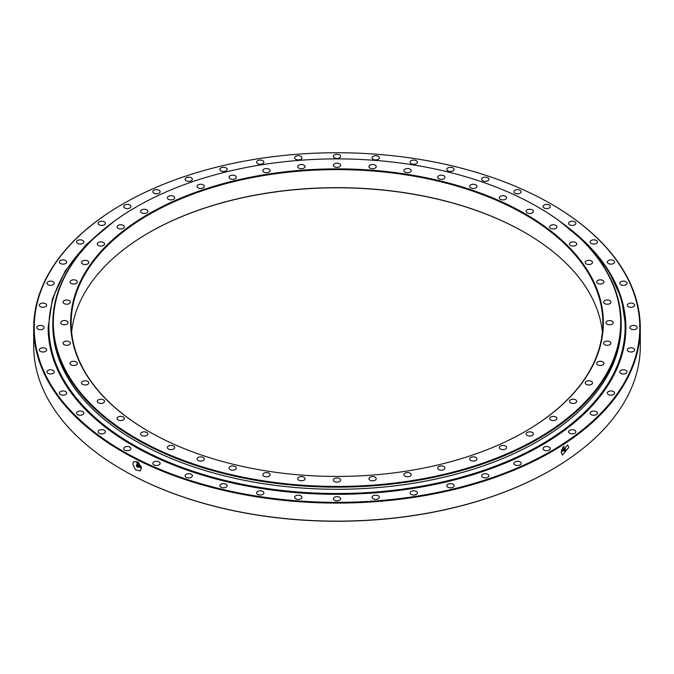 <?xml version="1.0" encoding="UTF-8"?>
<svg xmlns="http://www.w3.org/2000/svg" width="674" height="674" viewBox="0 0 674 674"><rect width="100%" height="100%" fill="white"/><g stroke="black" fill="none" stroke-linecap="round" stroke-linejoin="round"><path stroke-width="1.01" d="M500.378 449.01A3.64 2.106 180 0 1 499.308 447.528A3.64 2.106 180 0 1 501.557 445.581A3.64 2.106 180 0 1 505.525 446.045A3.64 2.106 180 0 1 506.595 447.528A3.64 2.106 180 0 1 504.346 449.474A3.64 2.106 180 0 1 500.378 449.01M470.73 460.452A3.64 2.106 180 0 1 469.66 458.969A3.64 2.106 180 0 1 471.91 457.023A3.64 2.106 180 0 1 475.878 457.478A3.64 2.106 180 0 1 476.948 458.969A3.64 2.106 180 0 1 474.698 460.906A3.64 2.106 180 0 1 470.73 460.452M438.749 469.559A3.64 2.106 180 0 1 437.679 468.068A3.64 2.106 180 0 1 439.928 466.13A3.64 2.106 180 0 1 443.896 466.585A3.64 2.106 180 0 1 444.966 468.068A3.64 2.106 180 0 1 442.717 470.014A3.64 2.106 180 0 1 438.749 469.559M404.981 476.173A3.64 2.106 180 0 1 403.911 474.69A3.64 2.106 180 0 1 406.161 472.744A3.64 2.106 180 0 1 410.129 473.199A3.64 2.106 180 0 1 411.199 474.69A3.64 2.106 180 0 1 408.95 476.628A3.64 2.106 180 0 1 404.981 476.173M370.009 480.191A3.64 2.106 180 0 1 368.939 478.709A3.64 2.106 180 0 1 371.189 476.762A3.64 2.106 180 0 1 375.157 477.217A3.64 2.106 180 0 1 376.227 478.709A3.64 2.106 180 0 1 373.977 480.646A3.64 2.106 180 0 1 370.009 480.191M334.422 481.539A3.64 2.106 180 0 1 333.36 480.048A3.64 2.106 180 0 1 335.61 478.11A3.64 2.106 180 0 1 339.578 478.565A3.64 2.106 180 0 1 340.64 480.048A3.64 2.106 180 0 1 338.39 481.994A3.64 2.106 180 0 1 334.422 481.539M298.843 480.191A3.64 2.106 180 0 1 297.773 478.709A3.64 2.106 180 0 1 300.023 476.762A3.64 2.106 180 0 1 303.991 477.217A3.64 2.106 180 0 1 305.061 478.709A3.64 2.106 180 0 1 302.811 480.646A3.64 2.106 180 0 1 298.843 480.191M263.871 476.173A3.64 2.106 180 0 1 262.801 474.69A3.64 2.106 180 0 1 265.05 472.744A3.64 2.106 180 0 1 269.019 473.199A3.64 2.106 180 0 1 270.089 474.69A3.64 2.106 180 0 1 267.839 476.628A3.64 2.106 180 0 1 263.871 476.173M230.104 469.559A3.64 2.106 180 0 1 229.034 468.068A3.64 2.106 180 0 1 231.283 466.13A3.64 2.106 180 0 1 235.251 466.585A3.64 2.106 180 0 1 236.321 468.068A3.64 2.106 180 0 1 234.072 470.014A3.64 2.106 180 0 1 230.104 469.559M198.122 460.452A3.64 2.106 180 0 1 197.052 458.969A3.64 2.106 180 0 1 199.302 457.023A3.64 2.106 180 0 1 203.27 457.478A3.64 2.106 180 0 1 204.34 458.969A3.64 2.106 180 0 1 202.09 460.906A3.64 2.106 180 0 1 198.122 460.452M168.475 449.01A3.64 2.106 180 0 1 167.405 447.528A3.64 2.106 180 0 1 169.654 445.581A3.64 2.106 180 0 1 173.622 446.045A3.64 2.106 180 0 1 174.692 447.528A3.64 2.106 180 0 1 172.443 449.474A3.64 2.106 180 0 1 168.475 449.01M141.666 435.438A3.64 2.106 180 0 1 140.596 433.955A3.64 2.106 180 0 1 142.846 432.009A3.64 2.106 180 0 1 146.814 432.464A3.64 2.106 180 0 1 147.884 433.955A3.64 2.106 180 0 1 145.635 435.893A3.64 2.106 180 0 1 141.666 435.438M118.152 419.961A3.64 2.106 180 0 1 117.082 418.478A3.64 2.106 180 0 1 119.332 416.532A3.64 2.106 180 0 1 123.3 416.987A3.64 2.106 180 0 1 124.37 418.478A3.64 2.106 180 0 1 122.12 420.416A3.64 2.106 180 0 1 118.152 419.961M98.345 402.841A3.64 2.106 180 0 1 97.275 401.359A3.64 2.106 180 0 1 99.525 399.412A3.64 2.106 180 0 1 103.493 399.867A3.64 2.106 180 0 1 104.554 401.359A3.64 2.106 180 0 1 102.313 403.296A3.64 2.106 180 0 1 98.345 402.841M82.573 384.382A3.64 2.106 180 0 1 81.503 382.891A3.64 2.106 180 0 1 83.753 380.953A3.64 2.106 180 0 1 87.721 381.408A3.64 2.106 180 0 1 88.783 382.891A3.64 2.106 180 0 1 86.542 384.837A3.64 2.106 180 0 1 82.573 384.382M71.107 364.887A3.64 2.106 180 0 1 70.045 363.396A3.64 2.106 180 0 1 72.287 361.458A3.64 2.106 180 0 1 76.255 361.913A3.64 2.106 180 0 1 77.325 363.396A3.64 2.106 180 0 1 75.075 365.342A3.64 2.106 180 0 1 71.107 364.887M64.148 344.692A3.64 2.106 180 0 1 63.086 343.209A3.64 2.106 180 0 1 65.336 341.263A3.64 2.106 180 0 1 69.304 341.718A3.64 2.106 180 0 1 70.366 343.209A3.64 2.106 180 0 1 68.116 345.147A3.64 2.106 180 0 1 64.148 344.692M61.823 324.152A3.64 2.106 180 0 1 60.753 322.661A3.64 2.106 180 0 1 63.002 320.723A3.64 2.106 180 0 1 66.97 321.178A3.64 2.106 180 0 1 68.032 322.661A3.64 2.106 180 0 1 65.791 324.607A3.64 2.106 180 0 1 61.823 324.152M64.148 303.603A3.64 2.106 180 0 1 63.086 302.121A3.64 2.106 180 0 1 65.336 300.174A3.64 2.106 180 0 1 69.304 300.638A3.64 2.106 180 0 1 70.366 302.121A3.64 2.106 180 0 1 68.116 304.067A3.64 2.106 180 0 1 64.148 303.603M71.107 283.417A3.64 2.106 180 0 1 70.045 281.926A3.64 2.106 180 0 1 72.287 279.988A3.64 2.106 180 0 1 76.255 280.443A3.64 2.106 180 0 1 77.325 281.926A3.64 2.106 180 0 1 75.075 283.872A3.64 2.106 180 0 1 71.107 283.417M82.573 263.922A3.64 2.106 180 0 1 81.503 262.43A3.64 2.106 180 0 1 83.753 260.493A3.64 2.106 180 0 1 87.721 260.948A3.64 2.106 180 0 1 88.783 262.43A3.64 2.106 180 0 1 86.542 264.377A3.64 2.106 180 0 1 82.573 263.922M98.345 245.454A3.64 2.106 180 0 1 97.275 243.971A3.64 2.106 180 0 1 99.525 242.025A3.64 2.106 180 0 1 103.493 242.48A3.64 2.106 180 0 1 104.554 243.971A3.64 2.106 180 0 1 102.313 245.909A3.64 2.106 180 0 1 98.345 245.454M118.152 228.343A3.64 2.106 180 0 1 117.082 226.852A3.64 2.106 180 0 1 119.332 224.914A3.64 2.106 180 0 1 123.3 225.369A3.64 2.106 180 0 1 124.37 226.852A3.64 2.106 180 0 1 122.12 228.798A3.64 2.106 180 0 1 118.152 228.343M168.475 199.285A3.64 2.106 180 0 1 167.405 197.802A3.64 2.106 180 0 1 169.654 195.856A3.64 2.106 180 0 1 173.622 196.311A3.64 2.106 180 0 1 174.692 197.802A3.64 2.106 180 0 1 172.443 199.74A3.64 2.106 180 0 1 168.475 199.285M198.122 187.852A3.64 2.106 180 0 1 197.052 186.361A3.64 2.106 180 0 1 199.302 184.423A3.64 2.106 180 0 1 203.27 184.878A3.64 2.106 180 0 1 204.34 186.361A3.64 2.106 180 0 1 202.09 188.307A3.64 2.106 180 0 1 198.122 187.852M230.104 178.745A3.64 2.106 180 0 1 229.034 177.254A3.64 2.106 180 0 1 231.283 175.316A3.64 2.106 180 0 1 235.251 175.771A3.64 2.106 180 0 1 236.321 177.254A3.64 2.106 180 0 1 234.072 179.2A3.64 2.106 180 0 1 230.104 178.745M263.871 172.123A3.64 2.106 180 0 1 262.801 170.64A3.64 2.106 180 0 1 265.05 168.694A3.64 2.106 180 0 1 269.019 169.149A3.64 2.106 180 0 1 270.089 170.64A3.64 2.106 180 0 1 267.839 172.578A3.64 2.106 180 0 1 263.871 172.123M298.843 168.112A3.64 2.106 180 0 1 297.773 166.621A3.64 2.106 180 0 1 300.023 164.683A3.64 2.106 180 0 1 303.991 165.138A3.64 2.106 180 0 1 305.061 166.621A3.64 2.106 180 0 1 302.811 168.567A3.64 2.106 180 0 1 298.843 168.112M334.422 166.764A3.64 2.106 180 0 1 333.36 165.273A3.64 2.106 180 0 1 335.61 163.335A3.64 2.106 180 0 1 339.578 163.79A3.64 2.106 180 0 1 340.64 165.273A3.64 2.106 180 0 1 338.39 167.219A3.64 2.106 180 0 1 334.422 166.764M370.009 168.112A3.64 2.106 180 0 1 368.939 166.621A3.64 2.106 180 0 1 371.189 164.683A3.64 2.106 180 0 1 375.157 165.138A3.64 2.106 180 0 1 376.227 166.621A3.64 2.106 180 0 1 373.977 168.567A3.64 2.106 180 0 1 370.009 168.112M404.981 172.123A3.64 2.106 180 0 1 403.911 170.64A3.64 2.106 180 0 1 406.161 168.694A3.64 2.106 180 0 1 410.129 169.149A3.64 2.106 180 0 1 411.199 170.64A3.64 2.106 180 0 1 408.95 172.578A3.64 2.106 180 0 1 404.981 172.123M438.749 178.745A3.64 2.106 180 0 1 437.679 177.254A3.64 2.106 180 0 1 439.928 175.316A3.64 2.106 180 0 1 443.896 175.771A3.64 2.106 180 0 1 444.966 177.254A3.64 2.106 180 0 1 442.717 179.2A3.64 2.106 180 0 1 438.749 178.745M470.73 187.852A3.64 2.106 180 0 1 469.66 186.361A3.64 2.106 180 0 1 471.91 184.423A3.64 2.106 180 0 1 475.878 184.878A3.64 2.106 180 0 1 476.948 186.361A3.64 2.106 180 0 1 474.698 188.307A3.64 2.106 180 0 1 470.73 187.852M500.378 199.285A3.64 2.106 180 0 1 499.308 197.802A3.64 2.106 180 0 1 501.557 195.856A3.64 2.106 180 0 1 505.525 196.311A3.64 2.106 180 0 1 506.595 197.802A3.64 2.106 180 0 1 504.346 199.74A3.64 2.106 180 0 1 500.378 199.285M527.186 212.858A3.64 2.106 180 0 1 526.116 211.375A3.64 2.106 180 0 1 528.365 209.429A3.64 2.106 180 0 1 532.334 209.884A3.64 2.106 180 0 1 533.404 211.375A3.64 2.106 180 0 1 531.154 213.313A3.64 2.106 180 0 1 527.186 212.858M550.7 228.343A3.64 2.106 180 0 1 549.63 226.852A3.64 2.106 180 0 1 551.88 224.914A3.64 2.106 180 0 1 555.848 225.369A3.64 2.106 180 0 1 556.918 226.852A3.64 2.106 180 0 1 554.668 228.798A3.64 2.106 180 0 1 550.7 228.343M570.507 245.454A3.64 2.106 180 0 1 569.446 243.971A3.64 2.106 180 0 1 571.687 242.025A3.64 2.106 180 0 1 575.655 242.48A3.64 2.106 180 0 1 576.725 243.971A3.64 2.106 180 0 1 574.475 245.909A3.64 2.106 180 0 1 570.507 245.454M586.279 263.922A3.64 2.106 180 0 1 585.217 262.43A3.64 2.106 180 0 1 587.458 260.493A3.64 2.106 180 0 1 591.427 260.948A3.64 2.106 180 0 1 592.497 262.43A3.64 2.106 180 0 1 590.247 264.377A3.64 2.106 180 0 1 586.279 263.922M597.745 283.417A3.64 2.106 180 0 1 596.675 281.926A3.64 2.106 180 0 1 598.925 279.988A3.64 2.106 180 0 1 602.893 280.443A3.64 2.106 180 0 1 603.955 281.926A3.64 2.106 180 0 1 601.714 283.872A3.64 2.106 180 0 1 597.745 283.417M604.696 303.603A3.64 2.106 180 0 1 603.634 302.121A3.64 2.106 180 0 1 605.884 300.174A3.64 2.106 180 0 1 609.852 300.638A3.64 2.106 180 0 1 610.914 302.121A3.64 2.106 180 0 1 608.664 304.067A3.64 2.106 180 0 1 604.696 303.603M607.03 324.152A3.64 2.106 180 0 1 605.968 322.661A3.64 2.106 180 0 1 608.209 320.723A3.64 2.106 180 0 1 612.177 321.178A3.64 2.106 180 0 1 613.247 322.661A3.64 2.106 180 0 1 610.998 324.607A3.64 2.106 180 0 1 607.03 324.152M604.696 344.692A3.64 2.106 180 0 1 603.634 343.209A3.64 2.106 180 0 1 605.884 341.263A3.64 2.106 180 0 1 609.852 341.718A3.64 2.106 180 0 1 610.914 343.209A3.64 2.106 180 0 1 608.664 345.147A3.64 2.106 180 0 1 604.696 344.692M597.745 364.887A3.64 2.106 180 0 1 596.675 363.396A3.64 2.106 180 0 1 598.925 361.458A3.64 2.106 180 0 1 602.893 361.913A3.64 2.106 180 0 1 603.955 363.396A3.64 2.106 180 0 1 601.714 365.342A3.64 2.106 180 0 1 597.745 364.887M586.279 384.382A3.64 2.106 180 0 1 585.217 382.891A3.64 2.106 180 0 1 587.458 380.953A3.64 2.106 180 0 1 591.427 381.408A3.64 2.106 180 0 1 592.497 382.891A3.64 2.106 180 0 1 590.247 384.837A3.64 2.106 180 0 1 586.279 384.382M570.507 402.841A3.64 2.106 180 0 1 569.446 401.359A3.64 2.106 180 0 1 571.687 399.412A3.64 2.106 180 0 1 575.655 399.867A3.64 2.106 180 0 1 576.725 401.359A3.64 2.106 180 0 1 574.475 403.296A3.64 2.106 180 0 1 570.507 402.841M550.7 419.961A3.64 2.106 180 0 1 549.63 418.478A3.64 2.106 180 0 1 551.88 416.532A3.64 2.106 180 0 1 555.848 416.987A3.64 2.106 180 0 1 556.918 418.478A3.64 2.106 180 0 1 554.668 420.416A3.64 2.106 180 0 1 550.7 419.961M141.666 212.858A3.64 2.106 180 0 1 140.596 211.375A3.64 2.106 180 0 1 142.846 209.429A3.64 2.106 180 0 1 146.814 209.884A3.64 2.106 180 0 1 147.884 211.375A3.64 2.106 180 0 1 145.635 213.313A3.64 2.106 180 0 1 141.666 212.858M527.186 435.438A3.64 2.106 180 0 1 526.116 433.955A3.64 2.106 180 0 1 528.365 432.009A3.64 2.106 180 0 1 532.334 432.464A3.64 2.106 180 0 1 533.404 433.955A3.64 2.106 180 0 1 531.154 435.893A3.64 2.106 180 0 1 527.186 435.438M71.621 332.113A265.842 153.487 180 0 1 149.021 232.614A265.842 153.487 180 0 1 524.979 232.614L524.987 232.614M525.164 232.724A266.365 153.782 0 0 0 148.836 232.724M148.651 431.402L148.651 431.402A266.365 153.782 180 0 1 148.651 213.919A266.365 153.782 180 0 1 525.349 213.919A266.365 153.782 180 0 1 525.349 431.402A266.365 153.782 180 0 1 148.651 431.402M525.164 431.512A265.842 153.487 0 0 0 602.842 323.09A265.842 153.487 0 0 0 524.979 214.559A265.842 153.487 0 0 0 235.268 181.289A265.842 153.487 0 0 0 71.158 323.09A265.842 153.487 0 0 0 148.836 431.512M537.953 207.078L537.582 206.859A283.661 163.774 0 0 0 136.418 206.859A283.661 163.774 0 0 0 136.418 438.471A283.661 163.774 0 0 0 537.574 438.471A283.661 163.774 0 0 0 537.582 206.859L537.945 207.07A284.184 164.068 180 0 1 537.953 207.078A284.184 164.068 180 0 1 621.184 323.09A284.184 164.068 180 0 1 445.75 474.673A284.184 164.068 180 0 1 136.055 439.103A284.184 164.068 180 0 1 52.816 323.09A284.184 164.068 180 0 1 136.047 207.078A284.184 164.068 180 0 1 136.232 206.969M52.816 323.09L52.816 325.213A284.184 164.068 0 0 0 136.055 441.226A284.184 164.068 0 0 0 445.75 476.796A284.184 164.068 0 0 0 621.184 325.213L621.184 323.09M524.979 232.614L524.979 232.614A265.842 153.487 180 0 1 602.379 332.113M561.223 452.481L567.601 444.899L568.763 447.511L562.428 455.11L561.223 452.481M132.753 464.007L133.89 461.42L138.6 462.659L141.355 468.363L140.184 470.974L135.449 469.761L132.753 464.007M574.838 430.282A3.64 2.106 0 0 0 570.861 429.827A3.64 2.106 0 0 0 568.62 431.773A3.64 2.106 0 0 0 569.682 433.256A3.64 2.106 0 0 0 573.65 433.711A3.64 2.106 0 0 0 575.899 431.773A3.64 2.106 0 0 0 574.838 430.282M596.38 411.662A3.64 2.106 0 0 0 592.412 411.207A3.64 2.106 0 0 0 590.163 413.154A3.64 2.106 0 0 0 591.233 414.636A3.64 2.106 0 0 0 595.201 415.091A3.64 2.106 0 0 0 597.45 413.154A3.64 2.106 0 0 0 596.38 411.662M613.542 391.577A3.64 2.106 0 0 0 609.574 391.122A3.64 2.106 0 0 0 607.325 393.068A3.64 2.106 0 0 0 608.386 394.551A3.64 2.106 0 0 0 612.354 395.006A3.64 2.106 0 0 0 614.604 393.068A3.64 2.106 0 0 0 613.542 391.577M626.011 370.371A3.64 2.106 0 0 0 622.043 369.916A3.64 2.106 0 0 0 619.794 371.863A3.64 2.106 0 0 0 620.855 373.345A3.64 2.106 0 0 0 624.823 373.8A3.64 2.106 0 0 0 627.073 371.863A3.64 2.106 0 0 0 626.011 370.371M633.577 348.407A3.64 2.106 0 0 0 629.609 347.952A3.64 2.106 0 0 0 627.359 349.899A3.64 2.106 0 0 0 628.421 351.381A3.64 2.106 0 0 0 632.397 351.836A3.64 2.106 0 0 0 634.638 349.899A3.64 2.106 0 0 0 633.577 348.407M636.113 326.064A3.64 2.106 0 0 0 632.145 325.609A3.64 2.106 0 0 0 629.895 327.547A3.64 2.106 0 0 0 630.965 329.038A3.64 2.106 0 0 0 634.933 329.493A3.64 2.106 0 0 0 637.183 327.547A3.64 2.106 0 0 0 636.113 326.064M633.577 303.713A3.64 2.106 0 0 0 629.609 303.258A3.64 2.106 0 0 0 627.359 305.204A3.64 2.106 0 0 0 628.421 306.687A3.64 2.106 0 0 0 632.397 307.142A3.64 2.106 0 0 0 634.638 305.204A3.64 2.106 0 0 0 633.577 303.713M626.011 281.749A3.64 2.106 0 0 0 622.043 281.294A3.64 2.106 0 0 0 619.794 283.24A3.64 2.106 0 0 0 620.855 284.723A3.64 2.106 0 0 0 624.823 285.178A3.64 2.106 0 0 0 627.073 283.24A3.64 2.106 0 0 0 626.011 281.749M613.542 260.543A3.64 2.106 0 0 0 609.574 260.088A3.64 2.106 0 0 0 607.325 262.034A3.64 2.106 0 0 0 608.386 263.517A3.64 2.106 0 0 0 612.354 263.972A3.64 2.106 0 0 0 614.604 262.034A3.64 2.106 0 0 0 613.542 260.543M596.38 240.458A3.64 2.106 0 0 0 592.412 240.003A3.64 2.106 0 0 0 590.163 241.949A3.64 2.106 0 0 0 591.233 243.432A3.64 2.106 0 0 0 595.201 243.887A3.64 2.106 0 0 0 597.45 241.949A3.64 2.106 0 0 0 596.38 240.458M574.838 221.839A3.64 2.106 0 0 0 570.861 221.384A3.64 2.106 0 0 0 568.62 223.33A3.64 2.106 0 0 0 569.682 224.813A3.64 2.106 0 0 0 573.65 225.268A3.64 2.106 0 0 0 575.899 223.33A3.64 2.106 0 0 0 574.838 221.839M549.259 205.006A3.64 2.106 0 0 0 545.291 204.551A3.64 2.106 0 0 0 543.042 206.488A3.64 2.106 0 0 0 544.112 207.98A3.64 2.106 0 0 0 548.08 208.435A3.64 2.106 0 0 0 550.321 206.488A3.64 2.106 0 0 0 549.259 205.006M520.092 190.237A3.64 2.106 0 0 0 516.124 189.782A3.64 2.106 0 0 0 513.874 191.719A3.64 2.106 0 0 0 514.944 193.211A3.64 2.106 0 0 0 518.913 193.665A3.64 2.106 0 0 0 521.162 191.719A3.64 2.106 0 0 0 520.092 190.237M487.841 177.793A3.64 2.106 0 0 0 483.873 177.338A3.64 2.106 0 0 0 481.624 179.284A3.64 2.106 0 0 0 482.694 180.767A3.64 2.106 0 0 0 486.662 181.222A3.64 2.106 0 0 0 488.911 179.284A3.64 2.106 0 0 0 487.841 177.793M453.054 167.893A3.64 2.106 0 0 0 449.086 167.438A3.64 2.106 0 0 0 446.837 169.376A3.64 2.106 0 0 0 447.907 170.867A3.64 2.106 0 0 0 451.875 171.322A3.64 2.106 0 0 0 454.124 169.376A3.64 2.106 0 0 0 453.054 167.893M416.321 160.69A3.64 2.106 0 0 0 412.353 160.235A3.64 2.106 0 0 0 410.104 162.181A3.64 2.106 0 0 0 411.174 163.664A3.64 2.106 0 0 0 415.142 164.119A3.64 2.106 0 0 0 417.391 162.181A3.64 2.106 0 0 0 416.321 160.69M378.283 156.326A3.64 2.106 0 0 0 374.314 155.871A3.64 2.106 0 0 0 372.065 157.809A3.64 2.106 0 0 0 373.135 159.3A3.64 2.106 0 0 0 377.103 159.755A3.64 2.106 0 0 0 379.344 157.809A3.64 2.106 0 0 0 378.283 156.326M339.578 154.86A3.64 2.106 0 0 0 335.61 154.405A3.64 2.106 0 0 0 333.36 156.343A3.64 2.106 0 0 0 334.422 157.834A3.64 2.106 0 0 0 338.39 158.289A3.64 2.106 0 0 0 340.64 156.343A3.64 2.106 0 0 0 339.578 154.86M300.865 156.326A3.64 2.106 0 0 0 296.897 155.871A3.64 2.106 0 0 0 294.656 157.809A3.64 2.106 0 0 0 295.718 159.3A3.64 2.106 0 0 0 299.686 159.755A3.64 2.106 0 0 0 301.935 157.809A3.64 2.106 0 0 0 300.865 156.326M262.826 160.69A3.64 2.106 0 0 0 258.858 160.235A3.64 2.106 0 0 0 256.609 162.181A3.64 2.106 0 0 0 257.679 163.664A3.64 2.106 0 0 0 261.647 164.119A3.64 2.106 0 0 0 263.896 162.181A3.64 2.106 0 0 0 262.826 160.69M226.093 167.893A3.64 2.106 0 0 0 222.125 167.438A3.64 2.106 0 0 0 219.876 169.376A3.64 2.106 0 0 0 220.946 170.867A3.64 2.106 0 0 0 224.914 171.322A3.64 2.106 0 0 0 227.163 169.376A3.64 2.106 0 0 0 226.093 167.893M191.306 177.793A3.64 2.106 0 0 0 187.338 177.338A3.64 2.106 0 0 0 185.089 179.284A3.64 2.106 0 0 0 186.159 180.767A3.64 2.106 0 0 0 190.127 181.222A3.64 2.106 0 0 0 192.376 179.284A3.64 2.106 0 0 0 191.306 177.793M159.056 190.237A3.64 2.106 0 0 0 155.087 189.782A3.64 2.106 0 0 0 152.838 191.719A3.64 2.106 0 0 0 153.908 193.211A3.64 2.106 0 0 0 157.876 193.665A3.64 2.106 0 0 0 160.126 191.719A3.64 2.106 0 0 0 159.056 190.237M104.318 221.839A3.64 2.106 0 0 0 100.35 221.384A3.64 2.106 0 0 0 98.101 223.33A3.64 2.106 0 0 0 99.162 224.813A3.64 2.106 0 0 0 103.139 225.268A3.64 2.106 0 0 0 105.38 223.33A3.64 2.106 0 0 0 104.318 221.839M82.767 240.458A3.64 2.106 0 0 0 78.799 240.003A3.64 2.106 0 0 0 76.55 241.949A3.64 2.106 0 0 0 77.62 243.432A3.64 2.106 0 0 0 81.588 243.887A3.64 2.106 0 0 0 83.837 241.949A3.64 2.106 0 0 0 82.767 240.458M65.614 260.543A3.64 2.106 0 0 0 61.646 260.088A3.64 2.106 0 0 0 59.396 262.034A3.64 2.106 0 0 0 60.458 263.517A3.64 2.106 0 0 0 64.426 263.972A3.64 2.106 0 0 0 66.675 262.034A3.64 2.106 0 0 0 65.614 260.543M53.145 281.749A3.64 2.106 0 0 0 49.177 281.294A3.64 2.106 0 0 0 46.927 283.24A3.64 2.106 0 0 0 47.989 284.723A3.64 2.106 0 0 0 51.957 285.178A3.64 2.106 0 0 0 54.206 283.24A3.64 2.106 0 0 0 53.145 281.749M45.579 303.713A3.64 2.106 0 0 0 41.603 303.258A3.64 2.106 0 0 0 39.362 305.204A3.64 2.106 0 0 0 40.423 306.687A3.64 2.106 0 0 0 44.391 307.142A3.64 2.106 0 0 0 46.641 305.204A3.64 2.106 0 0 0 45.579 303.713M43.035 326.064A3.64 2.106 0 0 0 39.067 325.609A3.64 2.106 0 0 0 36.817 327.547A3.64 2.106 0 0 0 37.887 329.038A3.64 2.106 0 0 0 41.855 329.493A3.64 2.106 0 0 0 44.105 327.547A3.64 2.106 0 0 0 43.035 326.064M45.579 348.407A3.64 2.106 0 0 0 41.603 347.952A3.64 2.106 0 0 0 39.362 349.899A3.64 2.106 0 0 0 40.423 351.381A3.64 2.106 0 0 0 44.391 351.836A3.64 2.106 0 0 0 46.641 349.899A3.64 2.106 0 0 0 45.579 348.407M53.145 370.371A3.64 2.106 0 0 0 49.177 369.916A3.64 2.106 0 0 0 46.927 371.863A3.64 2.106 0 0 0 47.989 373.345A3.64 2.106 0 0 0 51.957 373.8A3.64 2.106 0 0 0 54.206 371.863A3.64 2.106 0 0 0 53.145 370.371M65.614 391.577A3.64 2.106 0 0 0 61.646 391.122A3.64 2.106 0 0 0 59.396 393.068A3.64 2.106 0 0 0 60.458 394.551A3.64 2.106 0 0 0 64.426 395.006A3.64 2.106 0 0 0 66.675 393.068A3.64 2.106 0 0 0 65.614 391.577M82.767 411.662A3.64 2.106 0 0 0 78.799 411.207A3.64 2.106 0 0 0 76.55 413.154A3.64 2.106 0 0 0 77.62 414.636A3.64 2.106 0 0 0 81.588 415.091A3.64 2.106 0 0 0 83.837 413.154A3.64 2.106 0 0 0 82.767 411.662M104.318 430.282A3.64 2.106 0 0 0 100.35 429.827A3.64 2.106 0 0 0 98.101 431.773A3.64 2.106 0 0 0 99.162 433.256A3.64 2.106 0 0 0 103.139 433.711A3.64 2.106 0 0 0 105.38 431.773A3.64 2.106 0 0 0 104.318 430.282M129.888 447.123A3.64 2.106 0 0 0 125.92 446.668A3.64 2.106 0 0 0 123.679 448.606A3.64 2.106 0 0 0 124.741 450.097A3.64 2.106 0 0 0 128.709 450.552A3.64 2.106 0 0 0 130.958 448.606A3.64 2.106 0 0 0 129.888 447.123M159.056 461.884A3.64 2.106 0 0 0 155.087 461.429A3.64 2.106 0 0 0 152.838 463.375A3.64 2.106 0 0 0 153.908 464.858A3.64 2.106 0 0 0 157.876 465.313A3.64 2.106 0 0 0 160.126 463.375A3.64 2.106 0 0 0 159.056 461.884M191.306 474.328A3.64 2.106 0 0 0 187.338 473.873A3.64 2.106 0 0 0 185.089 475.819A3.64 2.106 0 0 0 186.159 477.302A3.64 2.106 0 0 0 190.127 477.756A3.64 2.106 0 0 0 192.376 475.819A3.64 2.106 0 0 0 191.306 474.328M226.093 484.235A3.64 2.106 0 0 0 222.125 483.78A3.64 2.106 0 0 0 219.876 485.718A3.64 2.106 0 0 0 220.946 487.209A3.64 2.106 0 0 0 224.914 487.664A3.64 2.106 0 0 0 227.163 485.718A3.64 2.106 0 0 0 226.093 484.235M262.826 491.43A3.64 2.106 0 0 0 258.858 490.975A3.64 2.106 0 0 0 256.609 492.921A3.64 2.106 0 0 0 257.679 494.404A3.64 2.106 0 0 0 261.647 494.859A3.64 2.106 0 0 0 263.896 492.921A3.64 2.106 0 0 0 262.826 491.43M300.865 495.803A3.64 2.106 0 0 0 296.897 495.348A3.64 2.106 0 0 0 294.656 497.286A3.64 2.106 0 0 0 295.718 498.777A3.64 2.106 0 0 0 299.686 499.232A3.64 2.106 0 0 0 301.935 497.286A3.64 2.106 0 0 0 300.865 495.803M339.578 497.269A3.64 2.106 0 0 0 335.61 496.814A3.64 2.106 0 0 0 333.36 498.752A3.64 2.106 0 0 0 334.422 500.243A3.64 2.106 0 0 0 338.39 500.698A3.64 2.106 0 0 0 340.64 498.752A3.64 2.106 0 0 0 339.578 497.269M378.283 495.803A3.64 2.106 0 0 0 374.314 495.348A3.64 2.106 0 0 0 372.065 497.286A3.64 2.106 0 0 0 373.135 498.777A3.64 2.106 0 0 0 377.103 499.232A3.64 2.106 0 0 0 379.344 497.286A3.64 2.106 0 0 0 378.283 495.803M416.321 491.43A3.64 2.106 0 0 0 412.353 490.975A3.64 2.106 0 0 0 410.104 492.921A3.64 2.106 0 0 0 411.174 494.404A3.64 2.106 0 0 0 415.142 494.859A3.64 2.106 0 0 0 417.391 492.921A3.64 2.106 0 0 0 416.321 491.43M453.054 484.235A3.64 2.106 0 0 0 449.086 483.78A3.64 2.106 0 0 0 446.837 485.718A3.64 2.106 0 0 0 447.907 487.209A3.64 2.106 0 0 0 451.875 487.664A3.64 2.106 0 0 0 454.124 485.718A3.64 2.106 0 0 0 453.054 484.235M487.841 474.328A3.64 2.106 0 0 0 483.873 473.873A3.64 2.106 0 0 0 481.624 475.819A3.64 2.106 0 0 0 482.694 477.302A3.64 2.106 0 0 0 486.662 477.756A3.64 2.106 0 0 0 488.911 475.819A3.64 2.106 0 0 0 487.841 474.328M520.092 461.884A3.64 2.106 0 0 0 516.124 461.429A3.64 2.106 0 0 0 513.874 463.375A3.64 2.106 0 0 0 514.944 464.858A3.64 2.106 0 0 0 518.913 465.313A3.64 2.106 0 0 0 521.162 463.375A3.64 2.106 0 0 0 520.092 461.884M129.888 205.006A3.64 2.106 0 0 0 125.92 204.551A3.64 2.106 0 0 0 123.679 206.488A3.64 2.106 0 0 0 124.741 207.98A3.64 2.106 0 0 0 128.709 208.435A3.64 2.106 0 0 0 130.958 206.488A3.64 2.106 0 0 0 129.888 205.006M549.259 447.123A3.64 2.106 0 0 0 545.291 446.668A3.64 2.106 0 0 0 543.042 448.606A3.64 2.106 0 0 0 544.112 450.097A3.64 2.106 0 0 0 548.08 450.552A3.64 2.106 0 0 0 550.321 448.606A3.64 2.106 0 0 0 549.259 447.123M122.904 451.159A302.778 174.81 0 0 0 551.096 451.159A302.778 174.81 0 0 0 551.105 203.944A302.778 174.81 0 0 0 551.096 203.944A302.778 174.81 0 0 0 122.895 203.944A302.778 174.81 0 0 0 122.904 451.159M551.467 204.155L551.467 204.155A303.3 175.105 180 0 1 640.3 327.977A303.3 175.105 180 0 1 453.071 489.754A303.3 175.105 180 0 1 122.533 451.791A303.3 175.105 180 0 1 33.7 327.977A303.3 175.105 180 0 1 122.533 204.155A303.3 175.105 180 0 1 122.719 204.045M551.281 469.955A302.778 174.81 180 0 1 551.105 470.056A302.778 174.81 180 0 1 122.904 470.056L122.533 469.845A303.3 175.105 0 0 0 551.467 469.845A303.3 175.105 0 0 0 640.3 346.023L640.3 327.977M33.7 327.977L33.7 346.023A303.3 175.105 0 0 0 122.533 469.845L122.895 470.056A302.778 174.81 180 0 0 122.904 470.056M136.839 461.446A5.721 3.513 -123.4 0 0 137.412 463.956M139.248 466.737A5.721 3.513 -123.4 0 0 141.355 468.278M561.29 451.529A5.721 3.084 116.9 0 0 562.369 450.24M563.641 447.738A5.721 3.084 116.9 0 0 564.028 446.163M574.998 233.431A288.11 166.335 180 0 1 520.842 455.245A288.11 166.335 180 0 1 133.275 444.789A288.11 166.335 180 0 1 99.002 233.431M564.879 225.057A288.86 166.773 180 0 1 625.86 327.547A288.86 166.773 180 0 1 447.544 481.624A288.86 166.773 180 0 1 132.744 445.472A288.86 166.773 180 0 1 48.14 327.547L52.437 298.835L65.193 270.99L86.019 244.847L114.294 221.173M621.175 324.152A284.184 164.068 180 0 1 446.601 476.594A284.184 164.068 180 0 1 136.055 441.226A284.184 164.068 180 0 1 52.825 324.152M562.689 447.384L563.439 447.789A1.373 0.741 116.9 0 0 563.312 447.822A1.373 0.741 116.9 0 0 563.119 447.924A1.373 0.741 116.9 0 0 562.251 449.92A1.373 0.741 116.9 0 0 562.293 450.047L561.526 449.684M564.644 449.179L564.29 450.51L564.644 449.179M564.644 448.758A1.297 0.699 116.9 0 0 563.809 450.131A1.297 0.699 116.9 0 0 564.273 451.016A1.297 0.699 116.9 0 0 564.644 450.881A1.297 0.699 116.9 0 0 565.393 448.808A1.297 0.699 116.9 0 0 564.644 448.758M563.144 448.328L563.599 446.752M562.217 449.937A2.865 1.542 -63.1 0 1 561.509 450.569L562.512 449.802M563.397 446.87A2.865 1.542 -63.1 0 1 563.304 447.797M139.973 465.557L139.695 465.903A1.373 0.843 -123.4 0 0 139.729 465.7A1.373 0.843 -123.4 0 0 138.701 463.99A1.373 0.843 -123.4 0 0 138.558 463.923A1.373 0.843 -123.4 0 0 138.364 463.881L138.785 463.729M137.361 465.346A0.784 0.48 56.6 0 1 137.361 466.619A0.784 0.48 56.6 0 1 137.361 465.346M137.361 464.925A1.297 0.8 -123.4 0 0 136.451 465.136A1.297 0.8 -123.4 0 0 137.361 467.048A1.297 0.8 -123.4 0 0 137.782 467.158A1.297 0.8 -123.4 0 0 138.313 466.231A1.297 0.8 -123.4 0 0 137.361 464.925M140.799 465.81A1.82 1.121 56.6 0 1 140.108 465.667A1.82 1.121 56.6 0 1 140.04 465.624M138.945 465.835L141.43 467.09M138.246 462.069L137.698 462.87L138.246 464.403M138.76 463.729A1.82 1.121 56.6 0 1 138.869 462.92M141.127 466.753A2.865 1.752 56.6 0 1 140.108 466.518A2.865 1.752 56.6 0 1 139.611 466.206M138.052 463.83A2.865 1.752 56.6 0 1 138.128 462.254M565.233 448.657A1.55 0.834 116.9 0 0 565.132 448.404A1.55 0.834 116.9 0 0 564.239 448.345A1.55 0.834 116.9 0 0 563.237 449.988A1.55 0.834 116.9 0 0 563.793 451.049A1.55 0.834 116.9 0 0 564.054 450.982M137.985 467.124A1.55 0.952 -123.4 0 0 138.221 467.149A1.55 0.952 -123.4 0 0 138.861 466.046A1.55 0.952 -123.4 0 0 137.715 464.487A1.55 0.952 -123.4 0 0 136.628 464.731A1.55 0.952 -123.4 0 0 136.561 464.967M559.706 221.173L587.981 244.847L608.807 270.99L621.563 298.835L625.86 327.547M564.273 451.016L562.251 449.92M563.312 447.822L565.393 448.808M136.451 465.136L138.558 463.923M139.729 465.7L137.782 467.158"/></g></svg>
